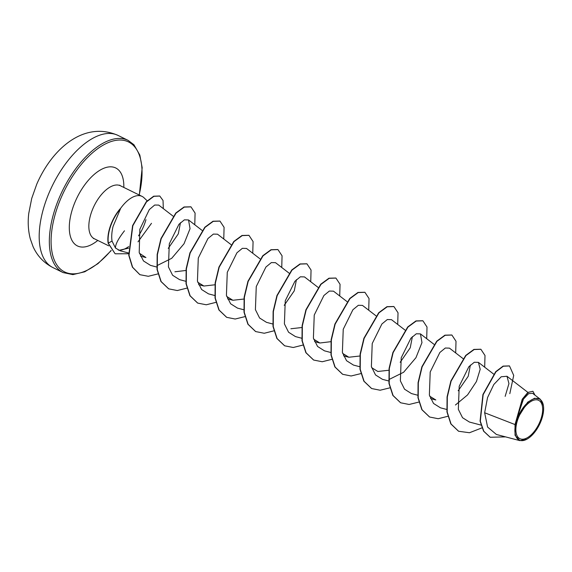<?xml version="1.0" encoding="UTF-8"?>
<svg xmlns="http://www.w3.org/2000/svg" width="572" height="572" viewBox="0 0 572 572"><rect width="100%" height="100%" fill="white"/><g stroke="black" fill="none" stroke-linecap="round" stroke-linejoin="round"><path stroke-width="0.86" d="M36.758 184.191A117.861 117.861 0 0 1 41.999 173.516L41.999 173.516A58.93 29.351 116.2 0 0 36.758 184.191L31.732 198.377L28.764 213.363C27.692 222.243 28.2 230.709 30.273 238.774L33.026 246.539C37.252 255.941 43.901 262.963 52.967 267.603A73.666 36.694 116.2 0 1 43.222 209.516A73.666 36.694 116.2 0 1 117.932 135.371L128.078 140.355A73.666 36.694 -63.8 0 0 53.368 214.5A73.666 36.694 -63.8 0 0 63.113 272.587L52.967 267.603M541.505 417.188A21.343 10.632 -63.8 0 1 523.802 439.096A21.343 10.632 -63.8 0 1 517.031 421.843A21.343 10.632 -63.8 0 1 534.734 399.928A21.343 10.632 -63.8 0 1 541.505 417.188M542.385 417.017A22.88 11.397 -63.8 0 1 526.883 439.21A22.88 11.397 -63.8 0 1 516.151 422.007A22.88 11.397 -63.8 0 1 530.988 400.2A22.88 11.397 -63.8 0 1 543.4 405.591A22.88 11.397 -63.8 0 1 542.385 417.017M526.883 439.21L519.855 440.619L515.05 435.313L515.022 424.56L522.236 399.213L527.87 392.392L532.918 391.277L528.328 392.342L522.908 398.627L515.923 421.743M147.383 200.987L143.922 197.697A29.529 14.708 116.2 0 0 142.042 196.382A29.529 14.708 116.2 0 0 120.206 208.93L120.091 208.873A28.328 14.114 116.2 0 0 109.409 229.107A28.328 14.114 116.2 0 0 108.144 243.186L112.033 241.084L115.48 248.033C115.33 244.416 118.325 238.674 124.481 230.802M120.206 208.93L120.47 208.823A28.328 14.114 116.2 0 0 109.652 229.222A28.328 14.114 116.2 0 0 108.38 243.307L115.058 253.682L108.144 243.186M120.47 208.823L113.049 226.469C111.733 232.039 111.39 236.908 112.033 241.084M118.311 250.1A29.529 14.708 116.2 0 0 128.686 246.568M138.524 235.836A29.529 14.708 116.2 0 0 145.953 219.669M505.155 396.36L508.951 383.583L506.985 376.276L501.201 376.762L493.836 384.477L487.544 397.583L484.648 412.755L515.022 424.56M470.377 365.093L468.232 376.254L458.172 390.776M430.559 398.584L435.821 399.971L429.672 396.181M412.398 336.608L410.253 347.769L400.185 362.298M388.874 370.248L377.842 371.478L371.693 367.696M359.881 356.006L348.856 357.243L342.692 353.439M331.159 341.648L319.862 343L313.699 339.196M301.902 327.52L290.869 328.757M296.432 279.644L294.287 290.812L284.22 305.326M243.922 299.034L232.89 300.271L226.727 296.468M214.929 284.792L203.897 286.029L197.755 282.246M186.207 270.442L174.91 271.786M180.473 222.672L178.321 233.841L168.254 248.362M140.462 256.12L145.924 257.55L139.425 253.274M115.48 248.033L120.184 250.779L128.528 252.981M173.059 216.123L158.73 205.091L154.676 205.041L149.321 209.574L139.84 229.272L139.21 252.545L143.5 260.961L150.515 265.387L156.778 267.031M156.921 265.658L171.7 258.315L184.027 243.758L190.047 228.671L188.531 219.955L184.377 219.848L178.95 224.303L169.291 243.836L168.44 266.931L172.615 275.275L179.508 279.615M217.517 234.198L213.37 234.091L207.943 238.545L198.284 258.065L197.44 281.159L201.601 289.518L208.494 293.865L215 295.574M260.024 258.851L246.511 248.441L242.356 248.334L236.937 252.781L227.277 272.315L226.419 295.395L230.609 303.768L237.487 308.108M289.225 273.252L275.504 262.677L271.357 262.577L265.93 267.024L256.263 286.558L255.412 309.652L259.595 318.003L266.481 322.343L272.98 324.059M318.011 287.337L304.497 276.919L300.357 276.805L294.916 281.267L285.256 300.786L284.406 323.881L288.574 332.239L295.467 336.593L301.73 338.238M333.476 291.169L329.343 291.055L323.909 295.51L314.243 315.05L313.399 338.138L317.567 346.468L324.46 350.836L330.959 352.545M375.99 315.815L362.476 305.405L358.337 305.291L352.903 309.752L343.236 329.279L342.385 352.381L346.546 360.71L353.453 365.072L359.716 366.723M391.455 319.662L387.323 319.533L381.889 323.995L372.222 343.529L371.385 366.609L375.539 374.946L382.439 379.322L388.703 380.966M388.846 379.593L403.632 372.25L415.951 357.693L421.972 342.607L420.456 333.891L416.302 333.783L410.882 338.238L401.222 357.772L400.364 380.859L404.54 389.203L411.432 393.557L417.932 395.273M463.17 358.701L449.449 348.133L445.295 348.026L439.868 352.481L430.208 372L429.365 395.088L433.526 403.453L440.426 407.793M455.441 404.997L467.56 394.916L476.455 381.51L480.187 369.29L478.435 362.376L474.281 362.269L468.861 366.716L459.202 386.25L458.344 409.33L462.533 417.703L469.412 422.043L480.938 425.075M484.648 412.755L487.587 427.062L496.403 434.47L519.848 440.626M540.247 399.213L532.582 393.307L528.621 393.643L523.466 399.056L516.273 420.341L527.634 402.188L534.584 398.226L540.24 399.227L543.4 405.591M509.373 365.901L503.095 366.109L495.717 371.693L482.918 394.537L480.065 421.121L483.562 431.138L490.104 437.208M509.809 393.665L513.713 375.404L509.495 365.958L503.339 366.223L495.96 371.807L483.161 394.651L480.308 421.242L483.805 431.259L490.218 437.265L505.569 436.879M534.949 395.13L532.918 391.277M151.487 223.316L138.024 241.827M128.636 248.148L119.484 250.214M458.501 431.202L450.829 423.902L446.954 411.926L447.068 396.911L450.872 381.002L465.708 355.441L473.931 349.406L480.773 349.235M429.508 416.959L421.843 409.659L417.968 397.683L418.075 382.668L421.879 366.759L436.722 341.198L444.937 335.163L451.78 334.992M400.514 402.717L392.85 395.416L388.974 383.447L389.089 368.425L392.892 352.516L407.729 326.955L415.951 320.921L422.794 320.749M371.528 388.481L363.856 381.174L359.981 369.205L360.095 354.182L363.899 338.274L378.736 312.712L386.958 306.678L393.801 306.506M342.535 374.238L334.87 366.938L330.995 354.962L331.102 339.94L334.906 324.031L349.749 298.47L357.972 292.442L364.807 292.271M313.549 359.995L305.877 352.695L302.002 340.719L302.116 325.704L305.92 309.788L320.756 284.227L328.979 278.199L335.821 278.028M284.556 345.753L276.884 338.452L273.008 326.476L273.123 311.461L276.927 295.552L291.763 269.984L299.985 263.957L306.828 263.785M255.562 331.51L247.898 324.21L244.022 312.233L244.13 297.218L247.933 281.31L262.777 255.741L270.999 249.714L277.835 249.542M226.576 317.267L218.904 309.967L215.029 297.998L215.143 282.976L218.947 267.067L233.784 241.498L242.006 235.471L248.849 235.299M197.583 303.024L189.918 295.724L186.036 283.755L186.15 268.733L189.954 252.824L204.79 227.263L213.013 221.228L219.855 221.057M168.59 288.788L160.925 281.481L157.05 269.512L157.157 254.497L160.961 238.581L175.804 213.02L184.027 206.985L190.862 206.814M139.804 274.639L132.397 267.153L128.764 255.291L132.604 225.59L146.275 201.752L153.654 196.21L159.674 195.996M481.917 427.892L469.483 432.739L458.615 431.259L451.072 424.016L447.197 412.047L447.311 397.025L451.115 381.116L465.951 355.555L474.174 349.528L480.895 349.292L484.999 355.505L484.684 367.181M447.998 416.259L438.195 418.718L429.629 417.024L422.079 409.781L418.203 397.805L418.318 382.79L422.122 366.874L436.958 341.312L445.18 335.285L451.901 335.049L456.006 341.262L455.691 352.938M418.811 402.095L409.123 404.476L400.636 402.781L393.093 395.538L389.217 383.562L389.325 368.547L393.136 352.631L407.972 327.07L416.194 321.042L422.915 320.806L427.012 327.027L426.698 338.703M389.825 387.859L380.13 390.233L371.65 388.538L364.099 381.295L360.224 369.319L360.339 354.304L364.142 338.395L378.979 312.827L387.201 306.799L393.922 306.571L398.026 312.784L397.712 324.46M360.832 373.616L351.137 375.99L342.657 374.295L335.106 367.052L331.231 355.083L331.345 340.061L335.149 324.152L349.993 298.591L358.208 292.557L364.929 292.328L369.033 298.541L368.718 310.217M332.032 359.287L322.236 361.747L313.671 360.053L306.12 352.81L302.245 340.84L302.352 325.818L306.163 309.91L320.999 284.348L329.222 278.314L335.943 278.085L340.047 284.298L339.725 295.974M303.038 345.045L293.243 347.504L284.677 345.81L277.127 338.574L273.252 326.598L273.366 311.576L277.17 295.667L292.006 270.106L300.228 264.071L306.95 263.842L311.054 270.055L310.739 281.731M274.052 330.802L264.257 333.262L255.684 331.574L248.141 324.331L244.265 312.355L244.373 297.34L248.177 281.424L263.02 255.863L271.235 249.835L277.956 249.599L282.06 255.813L281.746 267.489M244.866 316.645L235.178 319.026L226.698 317.331L219.147 310.088L215.272 298.112L215.379 283.097L219.19 267.181L234.027 241.62L242.249 235.593L248.97 235.357L253.074 241.57L252.752 253.246M216.066 302.323L206.27 304.783L197.705 303.088L190.154 295.846L186.279 283.869L186.393 268.854L190.197 252.946L205.033 227.377L213.256 221.35L219.977 221.114L224.081 227.327L223.766 239.003M187.08 288.081L177.284 290.54L168.711 288.846L161.168 281.603L157.293 269.634L157.4 254.612L161.204 238.703L176.04 213.134L184.263 207.107L190.984 206.871L195.088 213.084L194.773 224.767M157.893 273.924L148.32 276.297L139.911 274.696L132.632 267.274L129 255.412L132.84 225.711L146.518 201.866L153.889 196.332L159.795 196.053L163.027 200.472L163.32 208.623M128.822 253.753L115.301 253.796M111.082 250.436A72.415 36.065 -63.8 0 1 62.92 270.978A72.415 36.065 -63.8 0 1 55.055 214.843A72.415 36.065 -63.8 0 1 113.828 140.776A72.415 36.065 -63.8 0 1 139.146 194.959M108.751 245.831L94.366 238.767A29.529 14.708 -63.8 0 1 90.455 215.48A29.529 14.708 -63.8 0 1 120.406 185.757L119.598 185.156M97.783 240.447A43.429 21.636 -63.8 0 1 71.672 211.683A43.429 21.636 -63.8 0 1 102.667 168.769A43.429 21.636 -63.8 0 1 123.831 187.437M63.113 272.587L72.866 274.624L84.77 271.793L97.984 263.642L111.204 250.593M527.884 392.378L506.985 376.276M493.643 374.088L478.435 362.376M446.689 409.452L440.419 407.807M433.969 344.301L420.456 333.891M404.983 330.058L391.47 319.648M348.848 357.243L343.572 355.855M346.997 301.58L333.483 291.162M319.862 343L314.579 341.613M243.751 309.759L237.487 308.115M232.89 300.271L227.606 298.884M231.038 244.609L217.524 234.198M203.897 286.036L198.634 284.649M186.007 281.338L179.508 279.629M202.045 230.366L188.531 219.955M142.042 196.382L120.406 185.757M94.366 238.767L93.4 238.495M139.325 195.045L142.178 167.696L139.811 155.026L133.934 144.745L128.078 140.355M41.999 173.516C57.936 144.623 86.637 121.764 117.932 135.371"/></g></svg>
